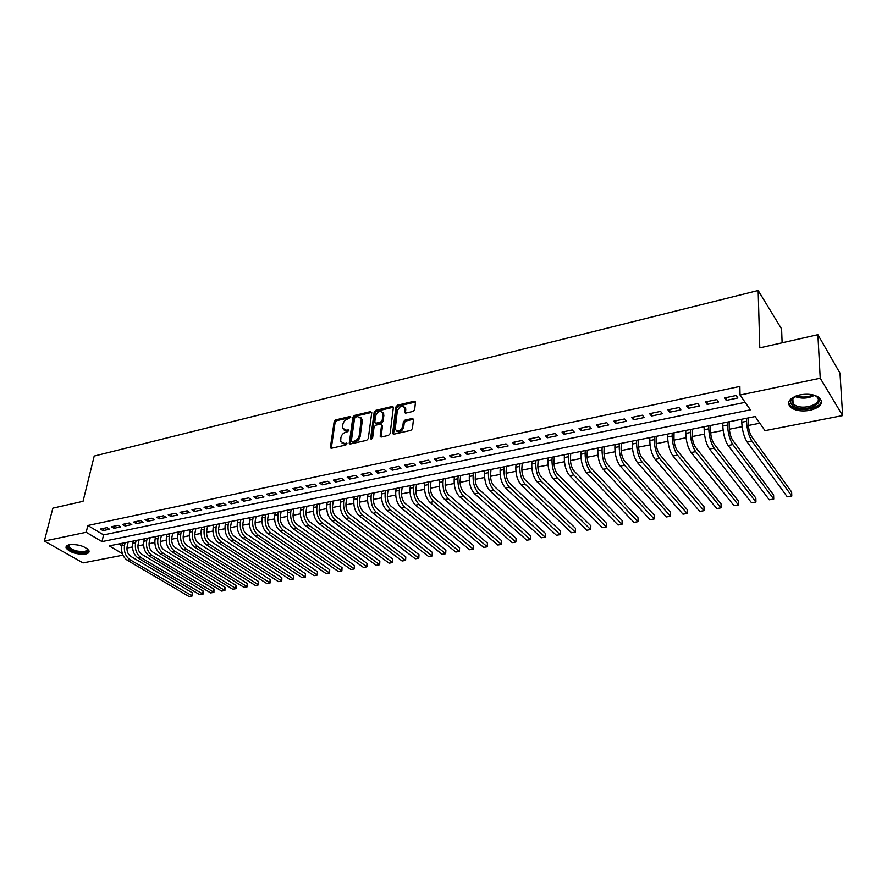 <?xml version="1.0" encoding="UTF-8"?>
<svg xmlns="http://www.w3.org/2000/svg" width="887" height="887" viewBox="0 0 887 887"><rect width="100%" height="100%" fill="white"/><g stroke="black" fill="none" stroke-linecap="round" stroke-linejoin="round"><path stroke-width="1.33" d="M350.753 417.267L349.955 416.502L335.696 419.895L334.155 421.613L330.352 447.658L331.461 448.245L345.852 445.008L346.939 443.422L344.267 443.411L340.663 441.46L340.907 437.657C341.573 434.83 343.236 432.978 345.908 432.102L347.771 431.67L348.846 430.106L346.196 430.106L342.593 428.177L342.837 424.452C343.502 421.658 345.154 419.806 347.815 418.919L350.753 417.267M809.875 410.348C801.327 411.701 794.785 410.592 790.262 407.011C786.414 401.822 789.685 397.764 800.052 394.848C808.6 393.44 815.175 394.504 819.788 398.063C823.701 403.397 820.397 407.499 809.875 410.348M85.64 554.042C76.87 554.608 70.395 552.668 66.226 548.21C65.538 546.525 66.592 545.372 69.386 544.729C78.178 544.141 84.664 546.07 88.866 550.517C89.576 552.235 88.5 553.399 85.64 554.042M413.043 411.402L414.65 409.606L415.504 401.933L414.24 401.19L397.465 405.193L395.879 406.956L392.619 433.477L393.85 434.198L410.814 430.372L412.433 428.576L413.475 419.218L412.211 418.476L404.949 420.139L403.341 421.935L402.809 426.359C400.37 431.426 397.842 432.379 395.192 429.219L397.309 410.914C399.749 405.869 402.277 404.927 404.882 408.087L404.561 412.366L405.802 413.087L413.043 411.402M122.938 555.173L83.034 562.912L44.35 541.07L52.843 508.162L83.045 501.31L94.21 456.073L758.163 290.492L759.793 347.848L817.892 334.676L820.231 378.206L842.65 415.582L765.015 430.638L755.136 416.546L109.234 545.882L122.328 553.61M44.35 541.07L86.194 532.289L101.994 541.613L750.413 409.816L740.046 395.037L820.231 378.206M740.046 395.037L739.88 386.41L87.835 525.503L86.194 532.289M371.753 412.688L370.566 411.59L354.445 415.426L352.893 417.167L349.256 443.356L350.398 443.977L366.675 440.318L368.271 438.544L371.753 412.688M375.744 410.359L392.187 406.446L393.407 407.133L390.125 433.61L388.517 435.395L381.377 437.003L380.179 436.315L381.543 425.261L380.323 424.141L375.656 425.217L374.07 426.98L372.607 437.99L370.644 438.433L374.17 412.111L375.744 410.359L376.665 411.18L393.107 407.277L392.187 406.446M106.961 527.665L100.386 529.04L103.003 530.614L109.578 529.24L106.961 527.665M118.026 525.337L111.374 526.734L113.979 528.319L120.621 526.933L118.026 525.337M129.214 522.986L122.484 524.405L125.078 526.002L131.808 524.594L129.214 522.986M140.534 520.614L133.726 522.044L136.31 523.652L143.117 522.232L140.534 520.614M151.987 518.208L145.091 519.649L147.674 521.279L154.56 519.837L151.987 518.208M163.574 515.768L156.6 517.232L159.172 518.873L166.135 517.42L163.574 515.768M175.304 513.307L168.242 514.793L170.814 516.445L177.855 514.97L175.304 513.307M187.168 510.812L180.028 512.309L182.589 513.983L189.718 512.498L187.168 510.812M199.187 508.295L191.958 509.803L194.497 511.489L201.715 509.981L199.187 508.295M211.339 505.734L204.032 507.275L206.56 508.972L213.867 507.442L211.339 505.734M223.646 503.151L216.251 504.703L218.767 506.422L226.163 504.88L223.646 503.151M236.108 500.534L228.613 502.109L231.13 503.838L238.614 502.275L236.108 500.534M248.726 497.884L241.142 499.481L243.637 501.222L251.221 499.647L248.726 497.884M261.499 495.201L253.815 496.809L256.299 498.583L263.982 496.975L261.499 495.201M274.438 492.485L266.654 494.114L269.127 495.9L276.899 494.281L274.438 492.485M287.532 489.735L279.66 491.387L282.11 493.183L289.982 491.542L287.532 489.735M300.804 486.941L292.821 488.626L295.26 490.444L303.232 488.77L300.804 486.941M314.231 484.125L306.148 485.821L308.576 487.662L316.648 485.965L314.231 484.125M327.846 481.264L319.653 482.983L322.07 484.834L330.241 483.127L327.846 481.264M341.628 478.37L333.335 480.111L335.729 481.985L344.012 480.255L341.628 478.37M355.598 475.432L347.194 477.195L349.567 479.091L357.96 477.339L355.598 475.432M369.746 472.461L361.231 474.257L363.592 476.164L372.096 474.39L369.746 472.461M383.084 412.677L383.007 413.275M384.082 469.456L375.456 471.263L377.795 473.192L386.41 471.396L384.082 469.456M398.607 466.396L389.87 468.236L392.198 470.188L400.924 468.358L398.607 466.396M413.331 463.302L404.472 465.165L406.778 467.139L415.626 465.287L413.331 463.302M428.255 460.176L419.274 462.06L421.558 464.056L430.528 462.182L428.255 460.176M443.378 456.993L434.275 458.912L436.548 460.918L445.629 459.022L443.378 456.993M458.712 453.778L449.487 455.718L451.727 457.747L460.941 455.818L458.712 453.778M474.257 450.507L464.899 452.47L467.127 454.532L476.463 452.581L474.257 450.507M490.012 447.203L480.532 449.188L482.728 451.272L492.196 449.288L490.012 447.203M506 443.844L496.387 445.862L498.549 447.968L508.151 445.961L506 443.844M522.199 440.44L512.453 442.491L514.593 444.609L524.328 442.58L522.199 440.44M538.642 436.992L528.752 439.065L530.87 441.216L540.737 439.154L538.642 436.992M555.306 433.488L545.283 435.595L547.368 437.768L557.38 435.672L555.306 433.488M572.215 429.929L562.048 432.069L564.11 434.264L574.266 432.146L572.215 429.929M589.378 426.325L579.056 428.499L581.085 430.716L591.396 428.565L589.378 426.325M606.786 422.678L596.308 424.873L598.315 427.124L608.77 424.94L606.786 422.678M624.437 418.963L613.815 421.192L615.789 423.465L626.399 421.247L624.437 418.963M642.365 415.194L631.577 417.467L633.518 419.762L644.284 417.511L642.365 415.194M660.56 411.38L649.606 413.675L651.513 416.003L662.445 413.719L660.56 411.38M679.021 407.499L667.911 409.827L669.785 412.189L680.872 409.872L679.021 407.499M697.77 403.563L686.483 405.924L688.323 408.308L699.577 405.958L697.77 403.563M716.796 399.56L705.342 401.966L707.15 404.383L718.57 401.988L716.796 399.56M87.835 525.503L103.568 534.894L745.158 402.321M726.253 400.392L737.862 397.964L736.121 395.502L724.491 397.941L726.253 400.392L726.209 397.587M126.93 548.055L132.507 546.946M137.906 545.882L143.594 544.762M149.016 543.698L154.815 542.545M160.259 541.48L166.157 540.316M171.623 539.229L177.644 538.043M183.121 536.968L189.264 535.759M194.763 534.673L201.016 533.431M206.538 532.344L212.913 531.091M218.446 529.994L224.943 528.719M230.498 527.621L237.128 526.313M242.705 525.215L249.458 523.884M255.057 522.776L261.942 521.423M267.552 520.314L274.571 518.928M280.203 517.82L287.366 516.4M293.02 515.292L300.316 513.85M305.982 512.73L313.421 511.256M319.12 510.136L326.704 508.639M332.414 507.519L340.153 505.989M345.875 504.858L353.769 503.306M359.512 502.175L367.562 500.578M373.327 499.448L381.532 497.829M387.32 496.687L395.68 495.035M401.489 493.893L410.016 492.207M415.837 491.054L424.54 489.347M430.383 488.194L439.265 486.442M445.13 485.278L454.177 483.493M460.065 482.34L469.29 480.51M475.199 479.346L484.612 477.494M490.533 476.319L500.135 474.434M506.078 473.259L515.879 471.33M521.844 470.143L531.845 468.181M537.821 466.994L548.022 464.988M554.02 463.801L564.431 461.75M570.452 460.564L581.074 458.468M587.105 457.271L597.949 455.142M604.003 453.944L615.057 451.76M621.144 450.563L632.431 448.334M638.529 447.137L650.038 444.864M656.158 443.655L667.911 441.338M674.053 440.118L686.05 437.757M692.204 436.537L704.455 434.12M710.631 432.911L723.138 430.439M729.336 429.219L742.109 426.702M748.318 425.472L759.804 423.21M118.803 543.964L121.841 545.782M782.123 342.792L781.602 328.955L758.163 290.492M404.949 408.153L405.026 407.499M817.892 334.676L840 373.15L842.65 415.582M103.568 534.894L101.994 541.613M103.003 530.614L103.535 528.386M113.979 528.319L114.501 526.08M125.078 526.002L125.588 523.751M136.31 523.652L136.82 521.39M147.674 521.279L148.173 519.006M159.172 518.873L159.66 516.589M170.814 516.445L171.291 514.15M182.589 513.983L183.055 511.677M194.497 511.489L194.963 509.171M206.56 508.972L207.015 506.643M218.767 506.422L219.222 504.082M231.13 503.838L231.562 501.488M243.637 501.222L244.069 498.86M256.299 498.583L256.72 496.199M269.127 495.9L269.537 493.516M282.11 493.183L282.51 490.788M295.26 490.444L295.648 488.027M308.576 487.662L308.964 485.233M322.07 484.834L322.436 482.395M335.729 481.985L336.084 479.534M349.567 479.091L349.921 476.629M363.592 476.164L363.925 473.68M377.795 473.192L378.117 470.709M392.198 470.188L392.497 467.682M406.778 467.139L407.078 464.622M421.558 464.056L421.846 461.517M436.548 460.918L436.814 458.379M451.727 457.747L451.982 455.186M467.127 454.532L467.36 451.96M482.728 451.272L482.96 448.678M498.549 447.968L498.76 445.363M514.593 444.609L514.793 441.992M530.87 441.216L531.047 438.577M547.368 437.768L547.534 435.118M564.11 434.264L564.254 431.603M581.085 430.716L581.207 428.044M598.315 427.124L598.415 424.429M615.789 423.465L615.877 420.76M633.518 419.762L633.595 417.045M651.513 416.003L651.568 413.264M669.785 412.189L669.807 409.428M688.323 408.308L688.334 405.547M707.15 404.383L707.127 401.589M343.979 429.94L347.139 430.894L346.196 430.106M348.857 430.505L347.139 430.894M342.072 443.245L345.22 444.199L344.267 443.411M346.95 443.81L345.22 444.199M350.742 417.345L336.639 420.693L335.098 422.412L331.272 448.279M371.764 412.366L355.388 416.236L353.824 417.965L350.177 444.01M355.665 417.056L354.567 418.265L351.374 440.828L352.183 441.626L354.179 441.172C356.884 440.285 358.57 438.411 359.224 435.55L361.319 418.609L357.638 416.591L355.665 417.056M351.939 441.637L353.137 442.413L352.183 441.626M360.876 417.577L362.306 420.904L360.166 436.349C359.512 439.209 357.827 441.083 355.122 441.959L353.137 442.413M381.543 424.917L382.463 426.07L381.088 437.036M371.586 439.198L375.101 412.932L374.17 412.111M382.962 414.351L382.929 413.209C380.357 410.215 377.884 411.18 375.511 416.114L374.735 422.534L375.922 423.199L380.59 422.123L382.175 420.349L382.962 414.351L383.883 415.171L382.607 412.366M375.534 423.232L376.853 424.019L375.922 423.199M383.883 415.171L383.106 421.17L381.521 422.933L376.853 424.019M376.665 411.18L375.101 412.932M404.539 407.166L405.791 408.918L405.459 413.131M396.489 430.982C399.516 432.9 401.933 431.636 403.729 427.179L402.809 426.359M413.486 419.263L405.869 420.97L404.261 422.755L403.729 427.179M415.515 401.999L398.385 406.024L396.788 407.787L393.54 434.231M128.149 542.101L127.129 546.603C126.531 550.86 127.706 554.098 130.677 556.315L192.357 592.815L192.291 595.92L129.934 559.675C125.466 556.349 123.681 551.481 124.601 545.095L125.134 542.7M192.357 592.815L191.725 596.053L189.042 596.507L127.196 560.196C122.728 556.87 120.954 552.024 121.874 545.627L122.417 543.243M87.137 548.621C88.489 550.428 87.713 551.681 84.819 552.357C77.856 554.031 64.374 548.21 68.465 545.261L69.308 544.751M69.463 544.718L68.909 546.725C72.246 550.306 77.435 551.869 84.465 551.404C86.749 550.894 87.602 549.951 87.037 548.576L87.004 548.521M66.337 546.27L66.558 547.157C70.705 551.592 77.136 553.521 85.851 552.956L89.088 551.193M813.556 395.014L814.765 395.469C828.702 401.013 808.124 412.876 795.284 406.978C791.492 405.281 790.04 403.086 790.938 400.392L795.827 396.068M793.965 397.088L791.947 399.582L793.1 403.929L795.961 405.703C805.895 410.348 823.879 402.731 816.727 396.733L815.519 395.813M788.565 402.476L790.306 405.603L793.865 407.82C803.422 412.211 821.75 407.51 821.462 400.58M139.104 539.906L138.106 544.43C137.518 548.709 138.705 551.958 141.665 554.198L203.123 591.008L203.045 594.124L140.922 557.579C136.465 554.22 134.691 549.33 135.578 542.899L136.121 540.505M203.123 591.008L202.502 594.257L199.797 594.711L138.161 558.1C133.704 554.752 131.93 549.873 132.828 543.454L133.36 541.048M150.202 537.677L149.216 542.234C148.628 546.525 149.814 549.807 152.775 552.058L214 589.179L213.922 592.305L152.043 555.45C147.597 552.069 145.823 547.146 146.699 540.693L147.22 538.276M214 589.179L213.39 592.449L210.651 592.904L149.249 555.983C144.803 552.612 143.029 547.7 143.905 541.247L144.437 538.83M161.412 535.438L160.447 540.006C159.882 544.33 161.068 547.623 164.006 549.896L225.01 587.327L224.921 590.476L163.286 553.311C158.862 549.896 157.077 544.951 157.941 538.453L158.451 536.025M225.01 587.327L224.4 590.609L221.639 591.075L160.469 553.843C156.034 550.439 154.249 545.505 155.114 539.019L155.635 536.591M172.765 533.165L171.812 537.755C171.258 542.101 172.444 545.416 175.371 547.711L236.13 585.453L236.042 588.624L174.672 551.137C170.26 547.7 168.475 542.711 169.306 536.192L169.816 533.752M236.13 585.453L235.532 588.757L232.738 589.223L171.812 551.681C167.399 548.255 165.614 543.276 166.457 536.757L166.967 534.318M184.241 530.858L183.31 535.482C182.766 539.839 183.953 543.177 186.869 545.494L247.373 583.557L247.273 586.75L186.181 548.942C181.78 545.472 179.994 540.46 180.815 533.896L181.314 531.446M247.373 583.557L246.797 586.884L243.969 587.349L183.287 549.485C178.886 546.026 177.101 541.026 177.921 534.473L178.431 532.023M195.861 528.541L194.94 533.176C194.408 537.566 195.595 540.926 198.511 543.254L258.749 581.65L258.638 584.855L197.823 546.714C193.444 543.221 191.659 538.176 192.457 531.579L192.945 529.118M258.749 581.65L258.172 584.976L255.323 585.453L194.907 547.268C190.517 543.786 188.731 538.753 189.53 532.167L190.029 529.705M207.613 526.179L206.704 530.847C206.183 535.26 207.381 538.631 210.286 540.981L270.247 579.71L270.136 582.936L209.609 544.463C205.252 540.937 203.456 535.87 204.232 529.24L204.72 526.767M270.247 579.71L269.692 583.058L266.799 583.546L206.649 545.028C202.28 541.513 200.495 536.447 201.282 529.827L201.759 527.355M219.499 523.807L218.612 528.497C218.113 532.921 219.3 536.325 222.194 538.686L281.866 577.759L281.756 581.007L221.539 542.19C217.193 538.631 215.397 533.53 216.151 526.867L216.628 524.383M281.866 577.759L281.323 581.129L278.407 581.606L218.546 542.755C214.188 539.218 212.392 534.118 213.157 527.466L213.634 524.982M231.54 521.39L230.664 526.102C230.176 530.559 231.374 533.974 234.246 536.369L293.63 575.785L293.508 579.045L233.603 539.884C229.278 536.302 227.482 531.158 228.214 524.461L228.68 521.966M293.63 575.785L293.098 579.167L290.149 579.654L230.576 540.46C226.24 536.89 224.444 531.756 225.187 525.071L225.653 522.576M243.714 518.95L242.861 523.696C242.384 528.164 243.581 531.612 246.442 534.018L305.527 573.778L305.394 577.06L245.821 537.555C241.508 533.941 239.712 528.763 240.421 522.033L240.887 519.527M305.527 573.778L305.006 577.182L302.023 577.681L242.75 538.132C238.437 534.528 236.641 529.373 237.361 522.643L237.816 520.137M256.044 516.489L255.201 521.246C254.746 525.747 255.944 529.206 258.793 531.646L317.557 571.749L317.413 575.064L258.184 535.194C253.893 531.546 252.085 526.346 252.784 519.571L253.227 517.054M317.557 571.749L317.047 575.175L314.031 575.674L255.079 535.781C250.777 532.145 248.981 526.956 249.679 520.192L250.123 517.675M268.517 513.983L267.697 518.773C267.253 523.297 268.451 526.778 271.289 529.229L329.72 569.709L329.576 573.035L270.69 532.799C266.422 529.129 264.625 523.895 265.291 517.088L265.723 514.549M329.72 569.709L329.232 573.135L326.172 573.645L267.552 533.397C263.273 529.739 261.477 524.505 262.153 517.709L262.585 515.181M281.146 511.455L280.347 516.267C279.926 520.813 281.124 524.328 283.94 526.8L342.038 567.636L341.883 570.984L283.352 530.382C279.106 526.678 277.309 521.401 277.953 514.56L278.374 512.01M342.038 567.636L341.562 571.084L338.457 571.605L280.17 530.991C275.924 527.299 274.116 522.033 274.77 515.203L275.203 512.653M293.93 508.905L293.153 513.728C292.743 518.307 293.941 521.833 296.746 524.328L354.49 565.54L354.323 568.911L296.18 527.931C291.956 524.195 290.149 518.895 290.77 512.01L291.18 509.448M354.49 565.54L354.024 569.01L350.897 569.532L292.954 528.552C288.73 524.827 286.922 519.527 287.554 512.653L287.965 510.092M306.88 506.311L306.115 511.167C305.727 515.768 306.924 519.316 309.718 521.833L367.085 563.422L366.919 566.804L309.153 525.459C304.951 521.689 303.154 516.345 303.742 509.426L304.152 506.854M367.085 563.422L366.641 566.904L363.47 567.436L305.893 526.08C301.691 522.321 299.884 516.988 300.482 510.08L300.893 507.508M319.974 503.683L319.242 508.573C318.865 513.185 320.063 516.766 322.846 519.305L379.836 561.283L379.658 564.686L322.303 522.953C318.123 519.15 316.315 513.773 316.892 506.821L317.28 504.226M379.836 561.283L379.403 564.775L376.199 565.318L318.998 523.585C314.818 519.782 313.011 514.416 313.588 507.475L313.987 504.88M333.246 501.022L332.536 505.934C332.17 510.579 333.379 514.183 336.129 516.744L392.73 559.109L392.542 562.535L335.608 520.414C331.45 516.567 329.654 511.156 330.197 504.171L330.574 501.565M392.73 559.109L392.32 562.624L389.071 563.167L332.27 521.046C328.101 517.221 326.305 511.81 326.848 504.836L327.236 502.23M346.684 498.339L345.985 503.273C345.653 507.941 346.85 511.566 349.589 514.15L405.791 556.914L405.592 560.362L349.09 517.831C344.954 513.961 343.147 508.517 343.668 501.488L344.034 498.871M405.791 556.914L405.381 560.451L402.099 560.994L345.697 518.485C341.562 514.615 339.754 509.182 340.286 502.164L340.652 499.547M360.288 495.611L359.623 500.578C359.302 505.268 360.499 508.927 363.226 511.533L418.997 554.685L418.797 558.167L362.728 515.225C358.636 511.322 356.829 505.834 357.317 498.771L357.672 496.132M418.997 554.685L418.609 558.245L415.293 558.799L359.302 515.89C355.199 511.987 353.392 506.51 353.88 499.448L354.246 496.82M374.07 492.85L373.427 497.84C373.128 502.563 374.325 506.244 377.03 508.872L432.368 552.435L432.157 555.938L376.554 512.586C372.485 508.65 370.677 503.129 371.132 496.021L371.476 493.372M432.368 552.435L431.991 556.016L428.632 556.57L373.083 513.251C369.003 509.315 367.196 503.805 367.661 496.709L368.016 494.07M388.029 490.056L387.408 495.068C387.12 499.824 388.329 503.528 391.012 506.178L445.895 550.162L445.673 553.676L390.557 509.914C386.51 505.945 384.703 500.379 385.135 493.227L385.468 490.566M445.895 550.162L445.54 553.754L442.147 554.32L387.042 510.59C382.984 506.621 381.177 501.066 381.621 493.926L381.953 491.276M402.166 487.229L401.567 492.263C401.312 497.042 402.51 500.767 405.182 503.45L459.599 547.856L459.366 551.404L404.738 507.209C400.724 503.195 398.917 497.596 399.316 490.411L399.638 487.739M459.599 547.856L459.255 551.47L455.818 552.047L401.179 507.896C397.154 503.883 395.347 498.294 395.757 491.121L396.079 488.449M416.491 484.357L415.925 489.424C415.681 494.225 416.879 497.984 419.529 500.689L473.458 545.527L473.214 549.086L419.107 504.47C415.127 500.412 413.32 494.78 413.686 487.551L413.996 484.856M473.458 545.527L473.148 549.153L469.655 549.74L415.504 505.158C411.513 501.111 409.705 495.478 410.071 488.271L410.382 485.577M431.004 481.453L430.461 486.553C430.239 491.376 431.437 495.157 434.065 497.884L487.495 543.166L487.251 546.747L433.665 501.687C429.718 497.596 427.911 491.919 428.244 484.646L428.532 481.951M487.495 543.166L487.196 546.813L483.67 547.401L430.007 502.386C426.048 498.306 424.241 492.64 424.585 485.377L424.884 482.683M445.706 478.514L445.185 483.637C444.986 488.493 446.194 492.296 448.8 495.046L501.709 540.771L501.443 544.385L448.412 498.871C444.498 494.746 442.691 489.025 442.99 481.719L443.267 479.002M501.709 540.771L501.432 544.441L497.851 545.039L444.709 499.581C440.784 495.456 438.976 489.746 439.287 482.45L439.564 479.734M460.608 475.521L460.12 480.676C459.943 485.566 461.14 489.391 463.724 492.174L516.101 538.354L515.846 542.046L463.358 496.021C459.477 491.853 457.67 486.087 457.947 478.736L458.202 476.009M515.846 542.046L512.22 542.644L459.61 496.731C455.718 492.573 453.911 486.83 454.188 479.49L454.454 476.762M475.709 472.505L475.244 477.683C475.088 482.595 476.297 486.453 478.847 489.258L530.67 535.903L530.437 539.606L478.514 493.128C474.667 488.914 472.86 483.116 473.093 475.72L473.336 472.982M530.437 539.606L526.767 540.216L474.7 493.848C470.853 489.657 469.046 483.87 469.29 476.485L469.533 473.736M491.01 469.434L490.578 474.645C490.444 479.59 491.642 483.47 494.181 486.309L545.427 533.42L545.206 537.145L493.859 490.201C490.056 485.943 488.249 480.1 488.449 472.671L488.682 469.91M545.206 537.145L541.502 537.766L490.001 490.932C486.187 486.697 484.38 480.865 484.59 473.436L484.823 470.675M506.521 466.329L506.111 471.574C506.011 476.541 507.209 480.455 509.715 483.315L560.373 530.903L560.174 534.65L509.426 487.229C505.657 482.938 503.849 477.051 504.004 469.567L504.226 466.795M560.174 534.65L556.415 535.282L505.512 487.972C501.732 483.692 499.924 477.816 500.102 470.343L500.312 467.571M522.243 463.18L521.866 468.447C521.789 473.447 522.986 477.394 525.47 480.288L575.519 528.353L575.33 532.122L525.193 484.213C521.467 479.878 519.66 473.957 519.782 466.429L519.982 463.635M575.33 532.122L571.527 532.754L521.234 484.967C517.498 480.643 515.691 474.733 515.824 467.216L516.023 464.433M538.176 459.998L537.832 465.287C537.788 470.321 538.986 474.29 541.436 477.206L590.842 525.78L590.687 529.561L541.181 481.164C537.5 476.785 535.704 470.809 535.781 463.247L535.959 460.442M590.687 529.561L586.828 530.204L537.167 481.929C533.475 477.561 531.668 471.607 531.756 464.045L531.945 461.24M554.331 456.761L554.031 462.083C553.998 467.139 555.195 471.141 557.624 474.09L606.375 523.164L606.242 526.978L557.402 478.071C553.754 473.647 551.958 467.626 552.002 460.02L552.169 457.193M606.242 526.978L602.34 527.621L553.322 478.847C549.674 474.434 547.867 468.425 547.922 460.83L548.088 458.014M570.718 453.479L570.452 458.834C570.452 463.923 571.649 467.948 574.033 470.93L622.12 520.514L622.009 524.35L573.834 474.922C570.241 470.465 568.445 464.4 568.445 456.75L568.589 453.9M622.009 524.35L618.051 525.004L569.709 475.72C566.094 471.263 564.298 465.209 564.309 457.57L564.465 454.732M587.338 450.152L587.094 455.53C587.127 460.652 588.325 464.721 590.675 467.726L638.063 517.831L637.975 521.689L590.509 471.74C586.961 467.238 585.165 461.129 585.121 453.423L585.254 450.563M637.975 521.689L633.961 522.354L586.318 472.549C582.759 468.048 580.963 461.95 580.93 454.255L581.063 451.405M604.18 446.782L603.98 452.193C604.036 457.337 605.233 461.44 607.562 464.478L654.218 515.114L654.151 518.984L607.418 468.513C603.914 463.956 602.118 457.803 602.04 450.053L602.14 447.181M654.151 518.984L650.093 519.671L603.171 469.323C599.656 464.788 597.86 458.646 597.783 450.906L597.893 448.035M621.277 443.356L621.111 448.8C621.199 453.978 622.386 458.102 624.681 461.173L670.594 512.364L670.55 516.256L624.57 465.243C621.111 460.641 619.326 454.443 619.193 446.638L619.281 443.755M670.55 516.256L666.436 516.944L620.257 466.063C616.787 461.473 615.001 455.286 614.879 447.503L614.979 444.62M638.607 439.885L638.485 445.363C638.596 450.574 639.793 454.732 642.044 457.836L687.181 509.57L687.17 513.484L641.966 461.916C638.562 457.271 636.777 451.028 636.6 443.178L636.666 440.274M687.17 513.484L683.001 514.183L637.587 462.759C634.172 458.113 632.387 451.882 632.22 444.054L632.298 441.149M656.192 436.36L656.103 441.87C656.258 447.115 657.444 451.306 659.662 454.443L704.001 506.743L704.012 510.679L659.606 458.557C656.258 453.856 654.473 447.558 654.251 439.664L654.307 436.737M704.012 510.679L699.788 511.389L655.171 459.399C651.812 454.709 650.027 448.423 649.816 440.551L649.872 437.624M674.031 432.789L673.987 438.333C674.175 443.611 675.351 447.824 677.546 450.995L721.042 503.871L721.087 507.83L677.513 455.131C674.22 450.385 672.446 444.043 672.169 436.094L672.191 433.155M721.087 507.83L716.796 508.55L673.011 455.996C669.707 451.261 667.922 444.919 667.667 436.992L667.7 434.053M692.137 429.164L692.137 434.741C692.348 440.052 693.534 444.298 695.674 447.503L738.328 500.967L738.405 504.947L695.685 451.66C692.448 446.871 690.674 440.473 690.352 432.479L690.352 429.519M738.405 504.947L734.048 505.679L691.117 452.536C687.868 447.747 686.083 441.371 685.784 433.388L685.784 430.439M710.509 425.483L710.542 431.093C710.797 436.437 711.973 440.728 714.09 443.955L755.846 498.017L755.946 502.02L714.124 448.146C710.942 443.289 709.168 436.847 708.802 428.809L708.78 425.838M755.946 502.02L751.544 502.763L709.489 449.033C706.296 444.187 704.522 437.757 704.156 429.729L704.145 426.758M729.147 421.757L729.236 427.39C729.524 432.767 730.7 437.091 732.762 440.362L773.608 495.035L773.741 499.059L732.828 444.575C729.724 439.664 727.95 433.166 727.528 425.084L727.484 422.09M773.741 499.059L769.273 499.802L728.127 445.474C725.001 440.584 723.227 434.098 722.816 426.015L722.783 423.032M748.074 417.965L748.207 423.642C748.528 429.042 749.703 433.399 751.721 436.714L791.625 491.997L791.792 496.055L751.821 440.95C748.772 435.994 747.009 429.441 746.532 421.292L746.466 418.287M791.792 496.055L787.257 496.809L747.054 441.859C743.982 436.914 742.219 430.372 741.754 422.245L741.687 419.241M350.764 417.2L349.955 416.502M346.961 443.666L346.141 442.99M348.868 430.361L348.059 429.674M331.283 447.891L330.33 447.115M335.098 422.412L334.155 421.613M336.639 420.693L335.696 419.895M350.177 443.633L349.234 442.846M353.824 417.965L352.893 417.167M355.388 416.236L354.445 415.426M371.498 412.411L370.566 411.59M355.122 441.959L354.179 441.172M360.166 436.349L359.224 435.55M362.306 420.904L361.364 420.094M381.1 436.67L380.157 435.861M382.463 426.07L381.543 425.261M371.564 439.209L370.644 438.433M381.521 422.933L380.59 422.123M383.106 421.17L382.175 420.349M405.47 412.81L404.55 411.978M405.814 409.949L404.893 409.118M404.261 422.755L403.341 421.935M405.869 420.97L404.949 420.139M413.12 419.307L412.211 418.476M393.54 433.865L392.608 433.044M396.788 407.787L395.879 406.956M398.385 406.024L397.465 405.193M415.149 402.033L414.24 401.19M121.874 545.627L124.601 545.095M127.196 560.196L129.934 559.675M814.443 395.336C808.423 398.463 802.125 398.939 795.572 396.755L794.985 396.478M796.26 395.901C801.959 397.709 807.569 397.376 813.113 394.903M132.828 543.454L135.578 542.899M138.161 558.1L140.922 557.579M143.905 541.247L146.699 540.693M149.249 555.983L152.043 555.45M155.114 539.019L157.941 538.453M160.469 553.843L163.286 553.311M166.457 536.757L169.306 536.192M171.812 551.681L174.672 551.137M177.921 534.473L180.815 533.896M183.287 549.485L186.181 548.942M189.53 532.167L192.457 531.579M194.907 547.268L197.823 546.714M201.282 529.827L204.232 529.24M206.649 545.028L209.609 544.463M213.157 527.466L216.151 526.867M218.546 542.755L221.539 542.19M225.187 525.071L228.214 524.461M230.576 540.46L233.603 539.884M237.361 522.643L240.421 522.033M242.75 538.132L245.821 537.555M249.679 520.192L252.784 519.571M255.079 535.781L258.184 535.194M262.153 517.709L265.291 517.088M267.552 533.397L270.69 532.799M274.77 515.203L277.953 514.56M280.17 530.991L283.352 530.382M287.554 512.653L290.77 512.01M292.954 528.552L296.18 527.931M300.482 510.08L303.742 509.426M305.893 526.08L309.153 525.459M313.588 507.475L316.892 506.821M318.998 523.585L322.303 522.953M326.848 504.836L330.197 504.171M332.27 521.046L335.608 520.414M340.286 502.164L343.668 501.488M345.697 518.485L349.09 517.831M353.88 499.448L357.317 498.771M359.302 515.89L362.728 515.225M367.661 496.709L371.132 496.021M373.083 513.251L376.554 512.586M381.621 493.926L385.135 493.227M387.042 510.59L390.557 509.914M395.757 491.121L399.316 490.411M401.179 507.896L404.738 507.209M410.071 488.271L413.686 487.551M415.504 505.158L419.107 504.47M424.585 485.377L428.244 484.646M430.007 502.386L433.665 501.687M439.287 482.45L442.99 481.719M444.709 499.581L448.412 498.871M454.188 479.49L457.947 478.736M459.61 496.731L463.358 496.021M469.29 476.485L473.093 475.72M474.7 493.848L478.514 493.128M484.59 473.436L488.449 472.671M490.001 490.932L493.859 490.201M500.102 470.343L504.004 469.567M505.512 487.972L509.426 487.229M515.824 467.216L519.782 466.429M521.234 484.967L525.193 484.213M531.756 464.045L535.781 463.247M537.167 481.929L541.181 481.164M547.922 460.83L552.002 460.02M553.322 478.847L557.402 478.071M564.309 457.57L568.445 456.75M569.709 475.72L573.834 474.922M580.93 454.255L585.121 453.423M586.318 472.549L590.509 471.74M597.783 450.906L602.04 450.053M603.171 469.323L607.418 468.513M614.879 447.503L619.193 446.638M620.257 466.063L624.57 465.243M632.22 444.054L636.6 443.178M637.587 462.759L641.966 461.916M649.816 440.551L654.251 439.664M655.171 459.399L659.606 458.557M667.667 436.992L672.169 436.094M673.011 455.996L677.513 455.131M685.784 433.388L690.352 432.479M691.117 452.536L695.685 451.66M704.156 429.729L708.802 428.809M709.489 449.033L714.124 448.146M722.816 426.015L727.528 425.084M728.127 445.474L732.828 444.575M741.754 422.245L746.532 421.292M747.054 441.859L751.821 440.95M331.117 448.279L330.352 447.658M350.043 444.01L349.256 443.356M362.251 419.407L361.319 418.609M381.011 437.036L380.179 436.315M382.452 425.638L381.532 424.818M371.232 439.253L370.655 438.766M383.849 414.029L382.929 413.209M405.392 413.12L404.561 412.366M405.791 408.918L404.882 408.087M393.484 434.231L392.619 433.477M69.33 544.818L68.465 545.261M69.408 544.729L68.909 546.725M791.947 399.582L790.938 400.392M792.856 398.13L793.1 403.929"/></g></svg>
